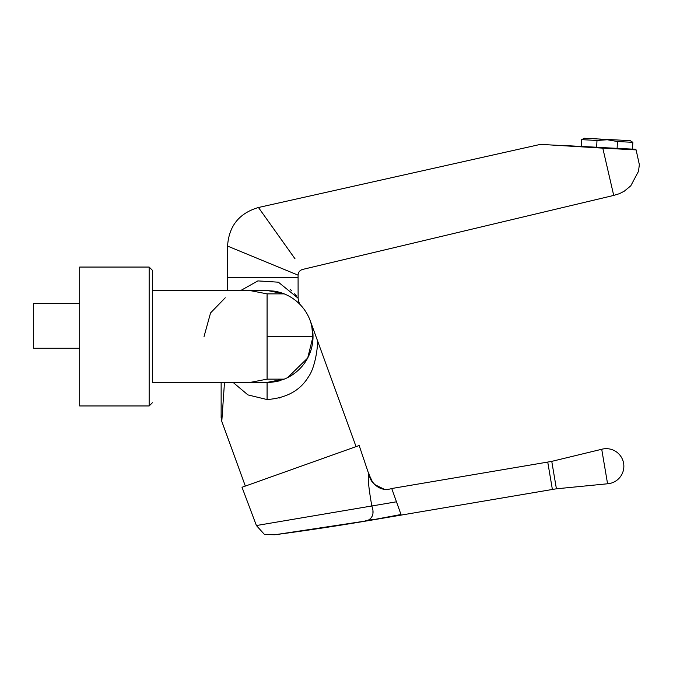 <?xml version="1.0" encoding="UTF-8"?>
<svg xmlns="http://www.w3.org/2000/svg" width="673" height="673" viewBox="0 0 673 673"><rect width="100%" height="100%" fill="white"/><g stroke="black" fill="none" stroke-linecap="round" stroke-linejoin="round"><path stroke-width="1.01" d="M556.411 488.808A326.96 326.96 0 0 0 552.382 489.464L547.738 462.073A326.96 326.96 0 0 0 551.759 461.367L556.411 488.808L607.576 483.778A17.582 17.582 0 0 0 622.836 460.34A17.582 17.582 0 0 0 601.721 449.27L607.576 483.778M287.682 377.578L307.696 357.994L313.029 336.508A45.949 45.949 0 0 1 284.183 379.151L267.08 379.151L249.986 382.449L267.046 382.449M152.359 368.266L152.359 270.26L149.154 267.055L79.7 267.055L79.7 405.962L149.154 405.962L149.154 267.055L152.359 270.26M551.759 461.367L601.721 449.27M547.738 462.073L391.736 488.514L396.473 501.797L371.824 505.978C368.594 487.538 367.559 476.829 368.72 473.868L359.163 445.518L242.011 487.269L256.405 525.537L371.824 505.978C374.196 512.473 373.094 517.158 368.535 520.027L373.835 519.539M284.452 520.784L256.405 525.537L264.531 534.547L274.937 534.749L368.669 520.574L400.999 514.509L396.473 501.797M400.999 514.509L401.209 515.089L552.382 489.464M568.55 145.763L581.27 146.436L581.623 139.648L584.374 138.251L630.256 140.657L632.839 142.331L617.469 141.532L617.107 148.312M602.049 139.816L596.993 140.455L607.248 139.757M581.623 139.648L596.993 140.455L596.64 147.236L581.27 146.436M240.673 290.559L257.868 280.902L278.386 282.189L298.114 298.206L298.08 275.156C298.274 272.212 299.779 270.302 302.598 269.436L613.717 195.422L602.798 148.144L540.604 144.342L258.457 207.503L295.052 258.853M298.08 275.156L227.558 246.082C228.879 226.027 239.176 213.173 258.457 207.503M227.558 277.739L227.558 246.082M300.781 305.281A10.684 10.6 -42.8 0 1 300.781 305.273L299.451 303.902M298.114 277.739L227.508 277.739L227.508 290.559M267.652 290.568L284.183 293.865L281.272 292.805M280.708 292.629L275.753 291.384M284.292 293.908L286.555 294.892M283.695 379.151L266.836 382.457C267.231 382.701 277.192 381.919 281.053 380.279L280.961 380.304M312.987 334.489L311.456 324.596L310.261 320.794L311.826 326.069L312.945 339.234M312.92 339.638L312.869 340.361M312.684 342.12L312.6 342.75M312.255 344.896L311.851 346.831M274.996 381.768L267.661 382.449M224.488 382.457L221.787 421.357L245.342 486.083M233.127 382.457L247.933 394.908L267.08 399.552C286.252 398.113 299.965 390.66 308.226 377.208C316.108 366.516 318.026 342.818 317.563 340.875L356.059 446.62M225.245 297.794L210.565 312.911L204.045 336.508M284.183 293.865A45.949 45.949 0 0 1 313.029 336.508A45.949 45.949 0 0 0 284.183 293.865L267.08 293.865L249.986 290.559L152.359 290.559L152.359 382.457L249.986 382.457M250.045 290.559L267.787 290.568M79.7 348.261L33.65 348.261L33.65 303.388L79.7 303.388M222.603 409.613L223.083 402.74M279.152 398.046L280.288 397.743M267.08 382.457L267.08 399.552M221.787 421.357L221.139 417.706L221.139 382.457M317.563 340.875L310.261 320.794M297.937 297.962L297.626 297.525M296.473 296.002L294.639 293.807M291.905 290.946L290.164 289.356M602.747 148.136L636.103 149.886A1.068 1.068 93 0 0 635.186 149.263L551.237 144.989M280.607 238.579L279.388 236.871M278.487 235.609L276.25 232.463M274.256 229.661L272.279 226.894M270.361 224.202L266.828 219.238M602.798 148.144L602.966 147.572M607.298 139.757L617.469 141.532M371.605 517.394L372.674 515.022M372.935 513.743L372.926 510.714M372.758 509.612L372.573 508.695M372.194 507.232L371.942 506.374M401.209 515.089L370.024 520.372A2705.048 2705.048 0 0 1 274.937 534.749L275.669 534.64M276.771 534.471L277.326 534.387M283.283 533.487L284.713 533.268M287.363 532.873L300.982 530.812M315.132 528.675L317.134 528.372M339.066 525.049L340.42 524.847M352.088 523.081L360.164 521.861M372.396 481.784L368.72 473.868C369.166 478.124 377.073 493.309 391.736 488.514M364.017 521.281L368.535 520.027M313.029 336.508L267.08 336.508L267.08 379.151M267.08 293.865L267.08 336.508M149.154 405.962L152.359 402.757L149.154 405.962M298.114 298.206C298.77 304.482 301.58 305.87 300.915 305.416L300.907 305.407M280.961 292.713L274.248 291.123L266.836 290.559M284.014 293.798L282.702 293.293M277.31 291.712L279.27 292.208M282.702 379.723L284.014 379.219M267.787 382.449L267.08 382.449M279.27 380.809L277.31 381.305M281.053 292.738L280.279 292.494M613.717 195.422L619.522 193.639L624.308 191.166L630.786 185.815L638.509 171.295L639.35 164.633L636.103 149.886M632.485 149.12L632.839 142.331M274.937 534.749L264.531 534.547L274.937 534.749M374.592 484.535L383.997 489.128C366.953 483.576 370.243 473.254 368.72 473.868"/></g></svg>
